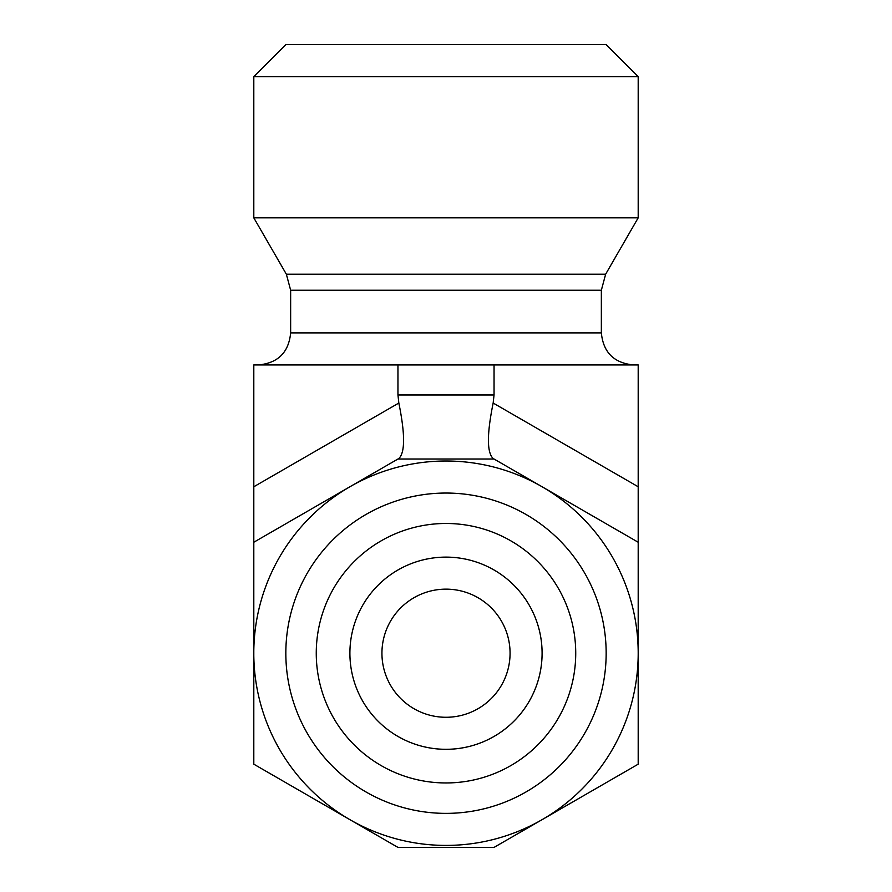 <?xml version="1.0" encoding="UTF-8"?>
<svg xmlns="http://www.w3.org/2000/svg" width="892" height="892" viewBox="0 0 892 892"><rect width="100%" height="100%" fill="white"/><g stroke="black" fill="none" stroke-linecap="round" stroke-linejoin="round"><path stroke-width="1.34" d="M542.102 653.212A96.102 96.102 0 0 0 446 557.121A96.102 96.102 0 0 0 349.898 653.212A96.102 96.102 0 0 0 446 749.313A96.102 96.102 0 0 0 542.102 653.212M575.73 653.212A129.73 129.73 0 0 1 381.129 765.57A129.73 129.73 0 0 1 381.129 540.864A129.73 129.73 0 0 1 575.73 653.212M349.898 653.212A96.102 96.102 0 0 0 494.045 736.435A96.102 96.102 0 0 0 494.045 569.988A96.102 96.102 0 0 0 349.898 653.212M510.068 653.212A64.068 64.068 0 0 0 413.966 597.729A64.068 64.068 0 0 0 413.966 708.694A64.068 64.068 0 0 0 510.068 653.212M638.193 653.212A192.193 192.193 0 0 0 349.898 486.764A192.193 192.193 0 0 0 349.898 819.659A192.193 192.193 0 0 0 638.193 653.212M606.159 653.212A160.159 160.159 0 0 1 365.921 791.918A160.159 160.159 0 0 1 365.921 514.506A160.159 160.159 0 0 1 606.159 653.212M253.807 542.247L397.955 459.023L494.045 459.023L638.193 542.247L638.193 764.176L494.045 847.4L397.955 847.4L253.807 764.176L253.807 364.928L397.955 364.928L397.955 394.966L398.835 403.039C405.146 434.058 405.146 452.556 398.835 458.521L397.955 459.023L398.835 458.521M397.955 364.928L638.193 364.928L638.193 486.764L493.165 403.039L494.045 394.966L397.955 394.966M638.193 542.247L638.193 486.764M253.807 76.634L638.193 76.634L638.193 217.838L253.807 217.838L253.807 76.634L285.841 44.6L606.159 44.6L638.193 76.634M258.613 364.928C278.07 363.022 288.74 352.351 290.647 332.894L290.647 290.223L286.354 274.201L253.807 217.838M494.045 364.928L494.045 394.966M493.165 403.039C486.854 434.058 486.854 452.556 493.165 458.521L494.045 459.023L493.165 458.521M286.354 274.201L605.646 274.201L638.193 217.838M290.647 290.223L601.353 290.223L605.646 274.201M290.647 332.894L601.353 332.894L601.353 290.223M398.835 403.039L253.807 486.764M601.353 332.894C603.26 352.351 613.93 363.022 633.387 364.928"/></g></svg>
